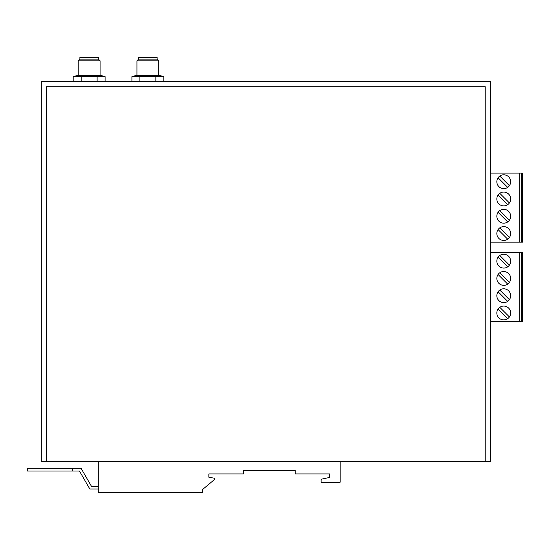 <?xml version="1.0" encoding="UTF-8"?>
<svg xmlns="http://www.w3.org/2000/svg" width="550" height="550" viewBox="0 0 550 550"><rect width="100%" height="100%" fill="white"/><g stroke="black" fill="none" stroke-linecap="round" stroke-linejoin="round"><path stroke-width="0.82" d="M46.502 86.714L46.502 461.519L485.21 461.519L485.21 86.714L46.502 86.714M485.21 461.519L490.394 461.519L490.394 81.537L41.319 81.537L41.319 461.519L46.502 461.519M79.901 59.118L79.901 57.393L98.381 57.393L98.381 59.118L79.901 59.118L78.217 60.802L100.073 60.802L100.073 75.35M163.824 81.537L163.824 76.622L159.094 75.35L136.641 75.35L131.911 76.622L143.866 76.196M73.191 81.537L73.191 76.622L77.914 75.35L100.368 75.35L105.098 76.622L81.166 76.622L85.147 76.196M155.849 81.537L155.849 76.615L139.892 76.622L139.892 81.537M157.933 76.182L159.741 76.044M161.913 76.209L163.824 76.622L155.849 76.622M149.593 76.079L151.869 76.196M105.098 81.537L105.098 76.622L103.187 76.209M99.206 76.182L101.014 76.044M90.874 76.079L93.142 76.196M131.911 81.537L131.911 76.622M138.627 59.118L138.627 57.393L157.108 57.393L157.108 59.118L138.627 59.118L136.943 60.802L158.799 60.802L158.799 75.35M97.123 81.537L97.123 76.622M81.166 81.537L81.166 76.622L73.191 76.622M27.5 471.034L27.5 468.27L72.407 468.27L72.407 471.034L27.5 471.034M98.312 488.984L89.808 488.984L79.448 471.034L72.407 471.034M340.127 461.519L340.127 482.247L321.124 482.247L321.124 479.249L329.759 477.414L329.759 473.956L295.219 473.956L295.219 470.504L243.403 470.504L243.403 473.956L208.856 473.956L208.856 477.242L214.308 478.197A0.688 0.688 0 0 1 214.631 479.408L202.709 489.411L202.709 492.607L98.312 492.607L98.312 461.519M72.407 468.27L81.042 468.27L91.41 486.221L98.312 486.221M490.394 321.619L521.462 321.619L521.462 252.526L519.695 252.526L519.695 321.619M521.462 252.526L522.5 252.526L522.5 321.619L521.462 321.619M519.805 321.619L519.805 252.526M496.836 261.168A6.909 6.909 0 0 1 503.745 254.258A6.909 6.909 0 0 1 510.654 261.168A6.909 6.909 0 0 1 503.745 268.077A6.909 6.909 0 0 1 496.836 261.168M510.654 278.438A6.909 6.909 0 0 0 503.745 271.528A6.909 6.909 0 0 0 496.836 278.438A6.909 6.909 0 0 0 503.745 285.347A6.909 6.909 0 0 0 510.654 278.438M496.836 312.984A6.909 6.909 0 0 0 503.745 319.887A6.909 6.909 0 0 0 510.654 312.984A6.909 6.909 0 0 0 503.745 306.075A6.909 6.909 0 0 0 496.836 312.984M496.836 295.707A6.909 6.909 0 0 1 503.745 288.798A6.909 6.909 0 0 1 510.654 295.707A6.909 6.909 0 0 1 503.745 302.617A6.909 6.909 0 0 1 496.836 295.707M490.394 252.526L519.695 252.526M498.08 257.207L507.698 266.832M499.785 255.502L509.41 265.121M507.698 284.103L498.08 274.484M499.785 272.772L509.41 282.391M499.785 307.319L509.41 316.938M507.698 318.649L498.08 309.024M509.41 299.668L499.785 290.043M498.08 291.754L507.698 301.373M490.394 242.165L521.462 242.165L521.462 173.078L519.695 173.078L519.695 242.165M521.462 173.078L522.5 173.078L522.5 242.165L521.462 242.165M519.805 242.165L519.805 173.078M496.836 181.713A6.909 6.909 0 0 1 503.745 174.804A6.909 6.909 0 0 1 510.654 181.713A6.909 6.909 0 0 1 503.745 188.623A6.909 6.909 0 0 1 496.836 181.713M510.654 198.983A6.909 6.909 0 0 0 503.745 192.074A6.909 6.909 0 0 0 496.836 198.983A6.909 6.909 0 0 0 503.745 205.893A6.909 6.909 0 0 0 510.654 198.983M496.836 233.53A6.909 6.909 0 0 0 503.745 240.439A6.909 6.909 0 0 0 510.654 233.53A6.909 6.909 0 0 0 503.745 226.621A6.909 6.909 0 0 0 496.836 233.53M496.836 216.26A6.909 6.909 0 0 1 503.745 209.351A6.909 6.909 0 0 1 510.654 216.26A6.909 6.909 0 0 1 503.745 223.169A6.909 6.909 0 0 1 496.836 216.26M490.394 173.078L519.695 173.078M498.08 177.76L507.698 187.378M499.785 176.048L509.41 185.666M507.698 204.648L498.08 195.03M499.785 193.318L509.41 202.943M499.785 227.865L509.41 237.483M507.698 239.195L498.08 229.577M509.41 220.213L499.785 210.595M498.08 212.3L507.698 221.925M136.943 75.35L136.943 60.802M78.217 75.35L78.217 60.802M98.381 59.118L100.073 60.802M157.108 59.118L158.799 60.802"/></g></svg>
